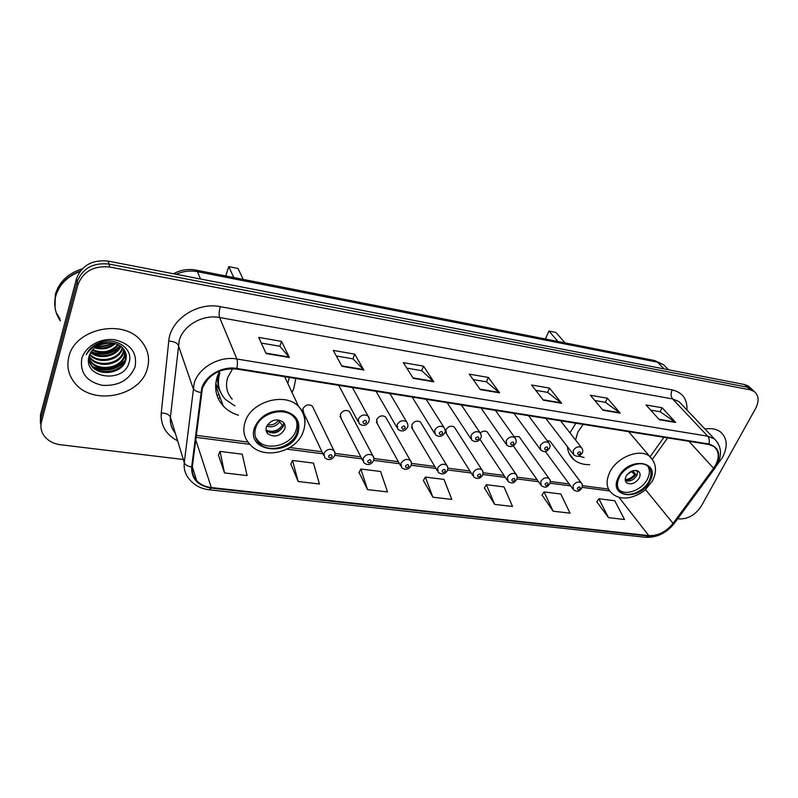 <?xml version="1.0" encoding="UTF-8"?>
<svg xmlns="http://www.w3.org/2000/svg" width="798" height="798" viewBox="0 0 798 798"><rect width="100%" height="100%" fill="white"/><g stroke="black" fill="none" stroke-linecap="round" stroke-linejoin="round"><path stroke-width="1.2" d="M575.897 423.239L569.962 432.835M567.378 446.611C567.887 452.077 570.071 456.466 573.942 459.758C578.101 463.149 583.348 464.785 589.692 464.675M219.659 371.02L217.285 376.556C213.884 387.938 215.899 397.793 223.34 406.132C227.37 410.372 232.408 413.404 238.462 415.219M292.048 392.496L293.814 388.456L295.799 378.481M334.99 453.224L333.863 450.461C335.07 451.728 335.28 453.613 334.482 456.117C331.589 460.147 328.337 460.665 324.726 457.673L323.938 453.394C326.641 449.224 329.953 448.257 333.863 450.461L312.317 406.082C308.567 403.878 305.415 404.776 302.871 408.776L303.679 412.945L302.612 410.661L323.629 455.339M373.813 457.962L372.696 455.508C373.923 456.715 374.132 458.601 373.324 461.174C370.601 465.044 367.439 465.573 363.838 462.74L363.09 458.471C365.743 454.431 368.945 453.444 372.696 455.508L349.494 411.559C345.883 409.504 342.831 410.411 340.337 414.302L341.115 418.461L340.068 416.436L362.781 460.675M386.511 418.651L385.514 416.885C382.043 414.95 379.08 415.868 376.626 419.648L377.364 423.798L376.367 422.002L400.646 465.803M421.384 423.608L420.436 422.052C417.085 420.227 414.212 421.164 411.808 424.835L412.506 428.965L411.559 427.369L437.294 470.74M455.209 428.456L454.311 427.06C451.079 425.354 448.286 426.292 445.922 429.863L446.581 433.972L445.683 432.556L472.775 475.498M629.662 432.895L629.901 431.868M488.027 433.164L487.179 431.927C485.084 430.541 482.79 430.88 480.306 432.935M519.887 437.763L519.099 436.656L514.022 436.556M550.829 442.242L550.091 441.254L547.069 440.566M750.499 387.998L748.584 386.172L744.604 384.536L108.159 261.096C92.279 259.49 81.715 265.375 76.488 278.761L40.469 414.81L40.409 423.12M677.702 518.77L679.148 518.949C688.165 519.109 695.547 514.82 701.292 506.082L755.566 408.536C759.327 401.065 758.858 395.369 754.15 391.449L750.16 389.813L109.835 267.031C93.815 265.445 83.162 271.38 77.875 284.856L41.476 421.753L40.967 418.262L40.907 426.611L40.967 418.262L77.187 281.794L40.967 418.262L40.469 414.81M109.835 267.031L108.987 264.048C93.037 262.452 82.433 268.367 77.187 281.794C82.433 268.367 93.037 262.452 108.987 264.048L747.377 387.17L108.987 264.048L108.159 261.096M753.282 390.631L751.357 388.806L747.377 387.17L751.357 388.806L753.282 390.631M219.27 395.259L216.827 394.9M217.934 397.923L220.398 398.282M68.897 356.676C66.533 366.322 68.438 375.03 74.633 382.791C92.428 406.232 140.388 396.496 147.301 368.766C150.224 358.302 148.019 348.856 140.687 340.437C122.633 318.422 74.902 328.796 68.897 356.676C66.533 366.322 68.438 375.03 74.633 382.791C92.428 406.232 140.388 396.496 147.301 368.766C150.224 358.302 148.019 348.856 140.687 340.437C122.633 318.422 74.902 328.796 68.897 356.676M716.903 465.154L722.469 457.473C728.055 446.451 727.357 437.912 720.395 431.848C716.375 428.965 711.227 428.017 704.963 428.985C711.227 428.017 716.375 428.965 720.395 431.848C727.357 437.912 728.055 446.451 722.469 457.473L716.903 465.154M202.373 388.347C208.697 374.362 220.098 367.928 236.587 369.025L708.654 444.446L714.01 446.591C719.786 451.868 719.646 459.089 713.592 468.246L673.053 523.368C666.121 531.857 658.031 535.937 648.794 535.618L211.32 487.558C205.206 486.82 200.318 484.516 196.657 480.635C193.206 476.755 191.759 472.207 192.318 466.97L202.373 388.347M201.704 388.247L191.65 466.99C191.321 478.76 197.814 485.792 211.141 488.087L648.565 536.037C658.031 536.366 666.32 532.186 673.422 523.498L713.961 468.386C721.591 455.748 719.906 447.618 708.913 443.987L236.787 368.437C222.502 365.833 205.565 375.379 201.704 388.247M650.689 410.122L660.175 411.758L675.667 422.461L662.14 407.758L646.021 404.945L659.357 419.728L675.667 422.461M660.076 411.738L662.14 407.758M594.789 400.496L605.443 402.332L620.245 413.145L607.378 398.212L590.36 395.239L603.019 410.252L620.245 413.145M605.353 402.312L607.378 398.212M535.707 390.322L547.637 392.377L561.652 403.289L549.543 388.127L531.548 384.985L543.418 400.227L561.652 403.289M547.558 392.367L549.543 388.127M261.295 343.06L279.908 346.272L289.395 357.504L281.564 341.394L258.702 337.404L266.113 353.584L289.395 357.504M279.849 346.262L281.564 341.394M336.317 355.988L352.995 358.851L363.858 370.023L354.721 354.152L333.255 350.412L342.013 366.352L363.858 370.023M352.925 358.841L354.721 354.152M406.8 368.117L421.733 370.691L433.793 381.793L423.529 366.152L403.319 362.631L413.264 378.332L433.793 381.793M421.653 370.681L423.529 366.152M473.144 379.549L486.501 381.853L499.608 392.855L488.356 377.454L469.304 374.132L480.276 389.604L499.608 392.855M486.421 381.833L488.356 377.454M41.476 421.753C40.179 426.99 41.147 431.788 44.369 436.157C48.199 440.955 53.636 443.838 60.688 444.775L183.311 459.488M542.061 495.029L553.114 511.199L570.041 513.174L560.834 494.022L544.106 491.927L541.972 495.159M596.774 501.782L608.495 517.653L624.545 519.518L614.759 500.765L598.879 498.78L596.685 501.912M359.04 472.436L367.499 489.593L387.519 491.917L380.596 471.488L360.866 469.024L358.96 472.586M290.821 464.017L298.163 481.513L319.399 483.987L313.464 463.089L292.547 460.476L290.751 464.167M218.443 455.079L224.517 472.945L247.091 475.568L242.253 454.192L220.049 451.419L218.373 455.239M484.366 487.907L494.66 504.396L512.535 506.481L504.007 486.92L486.351 484.705L484.286 488.047M432.885 497.204L451.788 499.408L444.017 479.418L425.364 477.084L423.369 480.526L432.885 497.204L425.364 477.084M367.499 489.593L360.866 469.024M298.163 481.513L292.547 460.476M224.517 472.945L220.049 451.419M494.66 504.396L486.351 484.705M553.114 511.199L544.106 491.927M608.495 517.653L598.879 498.78M79.92 271.579C67.172 276.477 59.102 284.716 55.7 296.297C53.586 305.195 55.162 313.405 60.419 320.926M80.289 271.081C67.311 275.928 59.092 284.218 55.631 295.948C53.516 304.836 55.092 313.045 60.349 320.567M82.204 268.856C68.059 273.355 59.102 281.864 55.331 294.382L55.042 307.829M110.234 342.721L98.633 345.055M108.029 342.681L100.618 344.177M115.321 343.599C109.456 348.686 102.503 350.103 94.473 347.818M114.304 343.33C108.857 347.639 102.513 348.926 95.261 347.18M118.513 344.866C111.52 352.955 102.733 354.751 92.129 350.252M117.815 344.527C111.042 351.878 102.643 353.594 92.618 349.654M120.877 346.352C116.727 356.487 99.76 360.157 90.583 352.536M120.338 345.963C115.85 355.489 100.079 358.91 90.912 351.978M122.693 347.978L122.493 348.696C119.441 360.706 98.294 364.905 89.566 354.751M122.284 347.559L122.234 347.729C119.221 359.479 98.762 363.868 89.775 354.202M124.099 349.714L123.54 352.616C120.368 365.145 97.865 368.965 89.665 357.823L88.937 356.846M123.79 349.275L123.281 351.639C120.109 364.147 97.635 367.968 89.446 356.826L89.067 356.337M125.146 351.559L124.598 356.576C121.406 369.145 98.782 373.005 90.553 361.833L88.598 358.751M124.917 351.09L124.338 355.579C121.146 368.137 98.553 371.998 90.334 360.826L88.658 358.302M112.219 342.95C100.708 342.113 93.037 346.412 89.206 355.868C81.965 378.072 123.201 383.958 128.827 363.26C134.643 348.955 115.062 335.679 98.543 343.17C92.738 345.734 88.628 349.554 86.214 354.621C92.578 345.225 101.246 341.335 112.219 342.95C116.747 343.629 120.279 345.354 122.832 348.118C126.074 351.888 127.022 356.038 125.675 360.576C122.453 373.185 99.72 377.085 91.451 365.883L88.508 360.127M125.715 353.015L125.406 359.569C122.194 372.177 99.481 376.067 91.221 364.866L88.518 359.908M81.795 358.661C79.8 372.746 86.613 381.634 102.254 385.324C118.493 386.232 129.426 380.087 135.052 366.881C137.495 353.035 130.912 344.038 115.271 339.888C100.947 337.424 85.057 346.312 81.795 358.661M57.107 313.953L60.04 318.971M125.196 360.197C116.488 369.654 105.775 371.838 93.047 366.771M120.089 345.793C112.099 353.714 102.423 355.689 91.062 351.728M112.179 342.95C107.58 345.494 102.473 346.531 96.877 346.043M124.578 361.604C116.308 369.943 106.264 372.038 94.443 367.878M120.129 346.372C112.209 354.152 102.623 356.127 91.381 352.297M112.927 343.06C107.959 345.983 102.413 347.11 96.289 346.432M255.859 427.409C253.884 433.533 254.941 438.81 259.041 443.209C268.537 453.753 292.248 447.259 296.866 433.015C299.031 426.681 297.903 421.224 293.504 416.656C283.968 406.431 260.218 413.105 255.859 427.409M255.48 437.264L258.143 440.965C267.619 451.498 291.27 445.035 295.878 430.82C297.235 427.08 297.315 423.479 296.118 420.027M287.839 383.499L289.325 377.444M232.677 368.656L227.739 377.444C225.206 385.773 226.692 393.005 232.198 399.12M219.849 372.875C216.807 383.03 218.622 391.838 225.285 399.289L234.861 405.953M218.263 373.973C217.086 379.579 217.545 384.865 219.64 389.853M243.22 279.41L238.033 268.477L228.757 266.612L233.804 277.554M228.757 266.612L225.974 275.24L226.353 276.088M266.462 426.77C265.564 429.514 266.043 431.878 267.899 433.853C274.582 437.803 280.168 436.277 284.647 429.274C285.584 426.481 285.095 424.087 283.18 422.082C276.477 418.182 270.901 419.748 266.462 426.77M283.529 425.474L282.492 425.334C277.953 430.98 272.477 432.576 266.063 430.122L266.612 430.75C273.275 434.711 278.841 433.194 283.3 426.202L283.699 422.651M216.707 386.352L215.66 385.155M220.268 391.559L215.759 383.768M282.911 427.1C279.45 431.01 275.091 432.865 269.844 432.656M267.2 432.167L266.582 431.957M282.492 425.334L277.933 419.848M619.358 477.144C616.395 483.478 616.884 488.436 620.834 492.017C627.647 498.072 643.777 491.837 649.003 481.204C652.116 474.76 651.617 469.713 647.497 466.032C640.664 460.107 624.445 466.471 619.358 477.144M618.699 489.513L619.248 490.002C626.051 496.047 642.151 489.832 647.368 479.219C649.831 474.331 650.031 470.062 647.956 466.421M583.168 424.396L577.892 431.977L575.558 440.007M578.5 456.097L584.096 457.454M564.994 342.871L555.967 332.467L548.964 331.06L557.922 341.474M548.964 331.06L545.613 338.382L546.291 339.18M626.071 476.286C624.734 479.109 624.964 481.324 626.739 482.93C631.258 485.014 635.427 483.408 639.228 478.102C640.585 475.259 640.365 473.024 638.55 471.399C634.011 469.344 629.851 470.97 626.071 476.286M632.764 470.77L635.846 474.531C632.994 478.182 629.492 480.216 625.323 480.635C629.831 481.902 633.702 480.137 636.964 475.329L637.702 470.88L636.485 471.039L636.624 470.521M635.677 470.391L636.485 471.039M625.203 479.538C628.904 479.349 632.086 477.623 634.739 474.381L635.846 474.531M634.739 474.381L631.088 471.438M666.699 367.918L663.637 364.776L657.542 362.182L197.475 271.689C190.213 270.342 183.091 271.2 176.109 274.273M200.478 279.001L197.475 271.689L196.059 270.113L654.759 360.566L663.637 364.776L668.505 369.773M76.488 278.761L77.875 284.856M744.604 384.536L750.16 389.813M654.759 360.566L657.542 362.182L664.076 368.915M570.859 455.708L570.311 455.638M177.645 440.845C165.984 434.72 160.518 425.424 161.246 412.965L168.757 341.105C170.223 319.759 197.226 301.724 220.328 306.671L672.195 389.913C670.649 393.484 670.769 396.496 672.574 398.93L219.63 317.524C203.101 314.183 183.58 325.135 179.291 340.207L170.403 417.065C169.834 423.149 171.47 428.526 175.311 433.184M672.195 389.913C682.549 392.407 687.457 399.09 686.928 409.953M682.2 404.955L679.028 401.613L672.574 398.93L707.706 436.177L714.3 438.83L717.981 443.01M211.141 488.087L209.216 489.792C200.946 488.785 194.423 485.364 189.635 479.548C185.395 474.74 183.61 469.104 184.268 462.631L194.213 383.07C198.842 367.389 219.5 355.758 236.866 359C237.644 361.265 237.624 364.407 236.787 368.437M200.757 392.456C196.617 391.748 194.064 390.332 193.076 388.197L178.253 345.145C176.937 342.741 173.774 341.394 168.757 341.105M648.565 536.037L645.612 537.293C656.864 537.762 666.43 533.124 674.32 523.378L674.619 522.959M673.422 523.498L674.32 523.378L715.058 467.997M161.246 412.965C166.104 413.155 169.156 414.521 170.403 417.065L184.268 462.631C185.196 464.875 187.65 466.331 191.65 466.99M713.961 468.386L714.799 468.346C722.569 456.815 722.399 446.98 714.3 438.83L682.45 405.234M708.913 443.987C709.741 440.775 709.332 438.172 707.706 436.177L236.866 359L219.63 317.524C218.802 314.791 219.041 311.17 220.328 306.671M648.794 535.618L618.909 497.244M673.053 523.368L645.502 489.603M713.592 468.246L688.933 441.294M652.415 459.249L667.617 437.893M211.32 487.558L195.67 439.588M195.949 437.354L249.924 444.336M287.011 449.144L322.901 453.793M334.821 455.329L361.833 458.83M373.644 460.356L399.479 463.708M411.229 465.224L435.917 468.426M447.608 469.942L471.189 472.995M482.84 474.501L505.363 477.413M516.964 478.92L538.48 481.703M550.041 483.199L570.59 485.862M582.131 487.359L609.602 490.92M499.179 392.387L479.957 389.155M433.404 381.314L412.975 377.873M363.499 369.544L341.753 365.883M289.085 357.015L265.894 353.115M561.194 402.83L543.069 399.778M619.757 412.686L602.65 409.813M675.148 422.012L658.968 419.289M297.983 433.164C300.976 421.474 296.178 414.032 283.589 410.85C269.943 410.202 260.308 415.668 254.692 427.249C245.116 451.997 290.133 457.553 297.983 433.164M284.657 376.706L298.552 406.382C305.095 414.022 306.572 422.681 302.981 432.366C295.829 452.506 262.821 460.526 249.674 444.047C243.939 437.833 242.442 430.391 245.186 421.743C251.28 401.404 284.996 391.908 298.552 406.382C303.18 410.97 305.315 416.506 304.926 423.01M279.41 422.232C275.918 426.401 271.679 427.708 266.702 426.162M278.303 420.686C275.46 424.147 271.869 425.494 267.529 424.716M649.821 481.314C661.572 460.965 628.625 456.017 618.52 477.034C607.278 497.643 639.956 501.673 649.821 481.314M628.605 431.658L649.712 456.416C656.355 463.109 657.263 471.279 652.445 480.925L645.373 489.713C640.834 493.772 634.919 496.506 627.617 497.922C621.313 498.531 616.076 496.994 611.896 493.334C606.32 488.256 605.612 481.224 609.762 472.266C616.914 457.074 639.986 448.007 649.712 456.416L653.612 461.404M631.308 471.618L626.949 474.89M352.397 387.529L368.018 416.047C369.334 417.264 369.584 419.229 368.776 421.933C366.152 425.853 362.94 426.421 359.14 423.658L358.262 419.09C360.915 414.95 364.167 413.943 368.018 416.047L369.255 418.731M362.97 421.743C363.309 424.027 364.496 424.197 366.521 422.262C366.182 419.967 364.995 419.798 362.97 421.743M389.883 393.514L406.551 421.713C408.107 424.396 408.357 426.351 407.309 427.588C404.815 431.379 401.683 431.947 397.923 429.324L397.095 424.775C399.698 420.765 402.85 419.738 406.551 421.713L407.748 424.067M401.763 427.389C402.052 429.633 403.199 429.793 405.204 427.888C404.925 425.653 403.778 425.484 401.763 427.389M426.182 399.319L443.818 427.189C445.384 429.753 445.633 431.708 444.576 433.065C442.142 436.725 439.09 437.294 435.419 434.79L434.651 430.282C437.204 426.381 440.267 425.354 443.818 427.189L444.965 429.264M439.279 432.855C439.508 435.05 440.616 435.209 442.601 433.344C442.371 431.139 441.264 430.98 439.279 432.855M461.354 404.935L479.887 432.506C481.443 434.92 481.693 436.865 480.625 438.351C478.311 441.893 475.329 442.471 471.698 440.077L470.98 435.598C473.493 431.808 476.466 430.78 479.887 432.506L480.965 434.321M475.568 438.142C475.748 440.296 476.815 440.446 478.78 438.611C478.61 436.456 477.533 436.297 475.568 438.142M495.438 410.381L514.8 437.653C516.356 439.947 516.605 441.893 515.538 443.469C513.314 446.9 510.411 447.479 506.81 445.194L506.141 440.755C508.625 437.065 511.508 436.027 514.8 437.653L515.817 439.239M510.69 443.259C510.82 445.374 511.857 445.523 513.802 443.708C513.683 441.593 512.645 441.444 510.69 443.259M528.495 415.658L548.615 442.641C550.181 444.835 550.42 446.76 549.353 448.426C547.448 450.242 546.391 453.533 540.805 450.142L540.196 445.743C542.65 442.152 545.453 441.114 548.615 442.641L549.563 444.037M544.705 448.217C544.795 450.281 545.802 450.431 547.727 448.656C547.647 446.581 546.64 446.431 544.705 448.217M560.555 420.785L581.393 447.479C582.949 449.563 583.198 451.488 582.121 453.234C580.226 454.97 579.318 458.202 573.752 454.93L573.193 450.581C575.607 447.079 578.341 446.042 581.393 447.479L582.281 448.705M577.672 453.015C577.712 455.05 578.69 455.189 580.595 453.444C580.555 451.409 579.577 451.259 577.672 453.015M332.158 456.526C331.769 454.301 330.572 454.142 328.577 456.057C328.966 458.281 330.153 458.441 332.158 456.526M371.15 461.543C370.831 459.369 369.674 459.219 367.688 461.104C368.018 463.279 369.175 463.429 371.15 461.543M385.514 416.885L410.272 460.396C411.509 461.553 411.718 463.439 410.9 466.052C408.337 469.783 405.254 470.311 401.663 467.638L400.955 463.379C403.559 459.458 406.671 458.461 410.272 460.396L411.349 462.571M408.865 466.411C408.596 464.266 407.479 464.127 405.514 465.972C405.783 468.117 406.91 468.256 408.865 466.411M420.436 422.052L446.631 465.134C447.887 466.241 448.097 468.127 447.269 470.78C444.885 474.361 441.883 474.89 438.262 472.366L437.593 468.137C440.157 464.326 443.169 463.319 446.631 465.134L447.668 467.049M445.364 471.109C445.144 469.015 444.057 468.875 442.112 470.69C442.341 472.785 443.419 472.925 445.364 471.109M454.311 427.06L481.852 469.723C483.119 470.79 483.329 472.675 482.481 475.359C480.206 478.82 477.274 479.349 473.683 476.945L473.064 472.735C475.588 469.024 478.521 468.017 481.852 469.723L482.83 471.419M480.695 475.658C480.526 473.603 479.478 473.463 477.553 475.259C477.723 477.314 478.77 477.443 480.695 475.658M487.179 431.927L515.967 474.172C517.244 475.209 517.453 477.084 516.605 479.788C514.7 481.623 513.503 484.945 507.997 481.374L507.428 477.194C509.912 473.583 512.755 472.576 515.967 474.172L516.895 475.668M514.919 480.067C514.8 478.052 513.782 477.922 511.877 479.678C512.007 481.693 513.014 481.832 514.919 480.067M519.099 436.656L549.044 478.491C550.331 479.498 550.54 481.364 549.672 484.077C547.777 485.832 546.74 489.104 541.244 485.653L540.725 481.513C543.179 477.992 545.952 476.985 549.044 478.491L549.912 479.817M548.096 484.346C548.017 482.361 547.029 482.231 545.144 483.967C545.224 485.942 546.211 486.072 548.096 484.346M550.091 441.254L581.114 482.68C582.41 483.658 582.62 485.513 581.742 488.246C579.857 489.912 578.969 493.144 573.493 489.812L573.014 485.703C575.438 482.271 578.131 481.264 581.114 482.68L581.932 483.857M580.256 488.486C580.216 486.541 579.268 486.421 577.393 488.117C577.433 490.072 578.39 490.191 580.256 488.486M569.104 453.394L573.942 459.758M215.64 385.564L223.34 406.132M173.495 273.774C180.528 269.884 188.049 268.657 196.059 270.113M748.584 386.172L754.15 391.449M209.216 489.792L645.612 537.293M196.657 480.635L192.338 466.8M196.188 435.339L247.988 442.092M289.844 447.548L321.933 451.728M335 453.434L360.786 456.795M373.863 458.501L398.362 461.693M411.459 463.399L434.73 466.431M447.838 468.137L469.942 471.019M483.069 472.725L504.057 475.468M517.204 477.174L537.124 479.778M550.291 481.493L569.183 483.947M582.37 485.673L608.505 489.074M650.121 456.745L663.936 437.304M89.446 356.826L89.665 357.823M90.334 360.826L90.553 361.833M91.221 364.866L91.451 365.883M258.143 440.965L259.041 443.209M266.612 430.75L267.899 433.853M619.248 490.002L620.834 492.017M625.642 481.563L626.739 482.93M338.751 385.344L357.963 421.454M376.048 391.299L396.806 427.379M412.157 397.075L434.371 433.085M447.139 402.661L470.71 438.571M481.054 408.077L505.882 443.868M513.932 413.334L539.947 448.965M545.832 418.431L572.954 453.892M479.987 439.359L507.139 480.087M513.314 445.823L540.446 484.516M545.313 451.449L572.735 488.795"/></g></svg>
